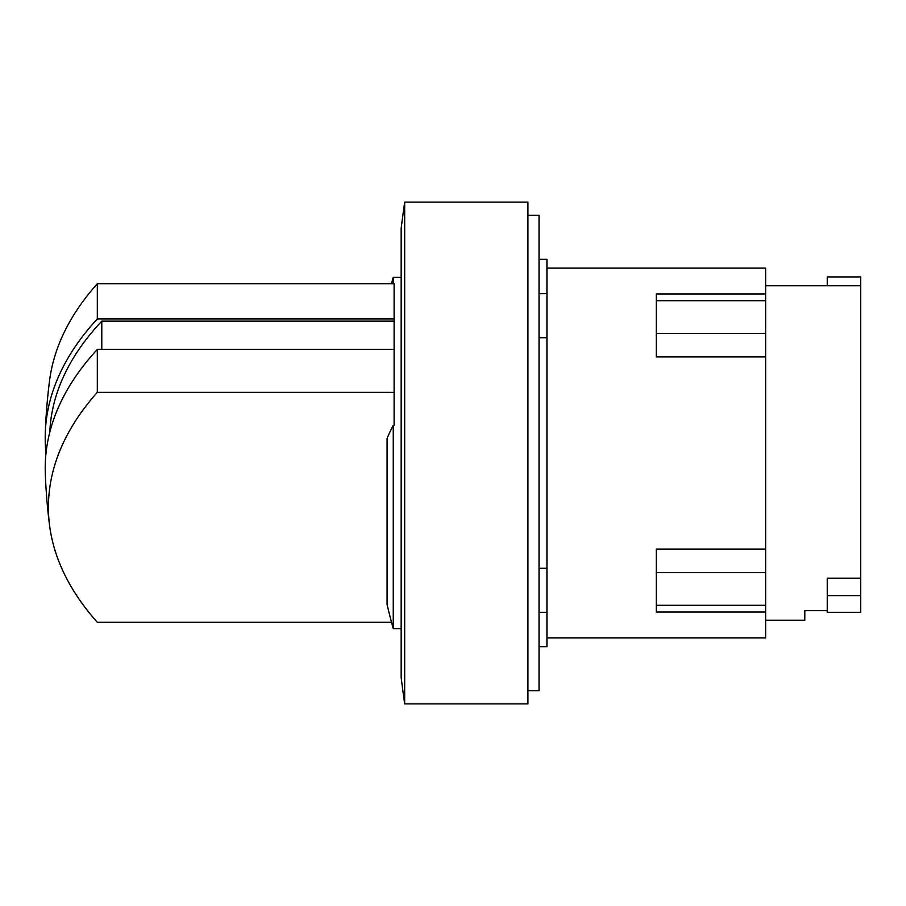 <?xml version="1.0" encoding="UTF-8"?>
<svg xmlns="http://www.w3.org/2000/svg" width="906" height="906" viewBox="0 0 906 906"><rect width="100%" height="100%" fill="white"/><g stroke="black" fill="none" stroke-linecap="round" stroke-linejoin="round"><path stroke-width="1.36" d="M49.807 432.185A548.073 274.042 0 0 1 101.789 321.143L101.789 349.399M45.594 457.745A567.937 491.845 180 0 1 45.798 450.622L46.308 450.622M827.246 595.616L827.246 612.343L860.7 612.343L860.7 595.616L827.246 595.616L827.246 578.198L860.7 578.198L860.7 595.616M827.246 285.73L827.246 276.93L860.7 276.93L860.7 578.198M391.528 622.297L97.316 622.297A565.05 282.525 0 0 1 49.57 525.423A565.05 282.525 0 0 1 97.316 392.343L394.121 392.343L394.121 425.299L393.238 425.299L393.238 628.617L401.154 628.617M101.789 321.143L394.121 321.143L394.121 349.399L97.316 349.399L97.316 392.343M97.316 349.399A568.243 284.122 180 0 0 45.3 473.328A568.515 568.515 0 0 0 49.57 525.423M393.238 425.299A657.699 328.844 0 0 0 387.077 438.368L387.077 604.506A660.678 660.678 0 0 0 393.238 628.617M394.121 349.399L394.121 392.343M45.798 450.622A568.243 284.122 0 0 1 45.3 432.672A568.243 284.122 0 0 1 97.316 318.901L394.121 318.901L394.121 321.143M394.121 318.901L394.121 283.703L97.316 283.703L97.316 318.901M97.316 283.703A565.05 282.525 180 0 0 49.57 380.577A568.515 568.515 0 0 0 45.3 432.672M765.627 620.27L804.8 620.27L804.8 610.644L827.246 610.644M391.528 283.703A660.678 660.678 0 0 1 393.238 277.383L393.238 283.703M765.627 293.94L656.284 293.94L656.284 356.885L765.627 356.885L765.627 268.131L546.941 268.131M765.627 549.115L656.284 549.115L656.284 612.06L765.627 612.06L765.627 356.885M546.941 637.869L765.627 637.869L765.627 612.06M404.676 202.117A1796.304 1796.304 0 0 0 401.154 228.493L401.154 677.507A1796.304 1796.304 0 0 0 404.676 703.883L527.926 703.883L527.926 202.117L404.676 202.117L404.676 703.883M539.025 646.68L546.941 646.68L546.941 259.32L539.025 259.32M546.941 337.734L539.025 337.734M539.025 568.266L546.941 568.266M527.926 690.689L539.025 690.689L539.025 215.311L527.926 215.311M765.627 333.385L656.284 333.385M765.627 300.701L656.284 300.701M765.627 605.299L656.284 605.299M765.627 572.615L656.284 572.615M765.627 285.73L860.7 285.73M393.238 277.383L401.154 277.383M546.941 612.343L539.025 612.343M546.941 293.657L539.025 293.657"/></g></svg>
